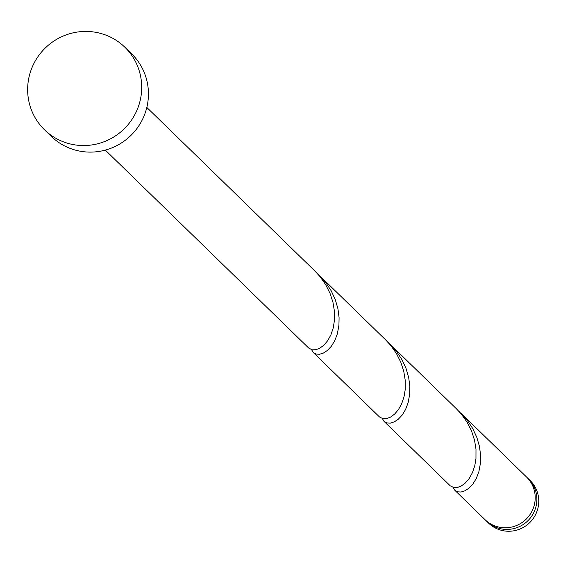 <?xml version="1.0" encoding="UTF-8"?>
<svg xmlns="http://www.w3.org/2000/svg" width="563" height="563" viewBox="0 0 563 563"><rect width="100%" height="100%" fill="white"/><g stroke="black" fill="none" stroke-linecap="round" stroke-linejoin="round"><path stroke-width="0.84" d="M528.178 478.606L530.057 480.443A29.762 29.185 134.2 0 1 534.85 515.954A29.762 29.185 134.2 0 1 488.543 523.09L486.664 521.261A29.762 29.185 -45.8 0 0 532.971 514.125A29.762 29.185 -45.8 0 0 528.178 478.606A29.762 29.185 -45.8 0 0 527.327 477.811M124.845 47.208L131.587 53.774A57.602 56.483 134.2 0 1 140.856 122.509A57.602 56.483 134.2 0 1 51.233 136.323L44.498 129.764A57.602 56.483 134.2 0 1 35.223 61.029A57.602 56.483 134.2 0 1 124.845 47.208A57.602 56.483 134.2 0 1 134.114 115.943A57.602 56.483 134.2 0 1 44.498 129.764M319.376 275.391L385.634 339.876L390.638 345.309L396.401 353.458L400.8 362.213L403.748 371.249L405.219 380.243L405.191 389.758L404.016 396.816L401.651 403.805L398.428 409.611L394.628 414.072L390.574 417.077L386.591 418.605L383.002 418.71L379.504 416.972L313.246 352.48L316.054 354.064L319.517 354.261L323.444 353.043L327.511 350.355L331.396 346.203L334.767 340.671L337.336 333.915L338.933 325.273L339.088 317.652L337.927 308.707L335.295 299.65L331.206 290.804L325.724 282.499L317.068 273.245M146.823 107.449L314.865 271L319.868 276.426L325.625 284.575L330.031 293.33L332.972 302.366L334.443 311.367L334.492 319.988L333.24 327.933L330.882 334.922L327.659 340.735L323.859 345.189L319.805 348.201L315.815 349.729L312.233 349.827L308.735 348.089L105.309 150.103M453.124 487.438L454.904 490.352L457.599 491.823L461.062 492.02L464.989 490.802L469.056 488.114L472.941 483.962L476.312 478.43L478.881 471.674L480.478 463.032L480.626 455.411L479.472 446.466L476.84 437.409L472.744 428.57L467.269 420.265L458.613 411.004M454.791 490.239L484.996 519.635A29.762 29.185 -45.8 0 0 531.296 512.492A29.762 29.185 -45.8 0 0 526.504 476.981L460.921 413.151M390.145 344.267L456.403 408.759L461.407 414.185L467.17 422.334L471.569 431.089L474.518 440.125L475.988 449.126L475.96 458.641L474.785 465.692L472.427 472.681L469.204 478.494L465.404 482.948L461.343 485.96L457.36 487.488L453.771 487.586L450.28 485.848L384.022 421.363L386.83 422.947L390.286 423.137L394.213 421.919L398.287 419.231L402.165 415.079L405.536 409.547L408.105 402.798L409.702 394.149L409.857 386.528L408.696 377.583L406.071 368.526L401.975 359.687L396.493 351.382L387.844 342.128M382.354 418.562L384.022 421.363M311.578 349.679L313.246 352.48M485.848 520.43A29.762 29.185 -45.8 0 0 486.664 521.261"/></g></svg>

